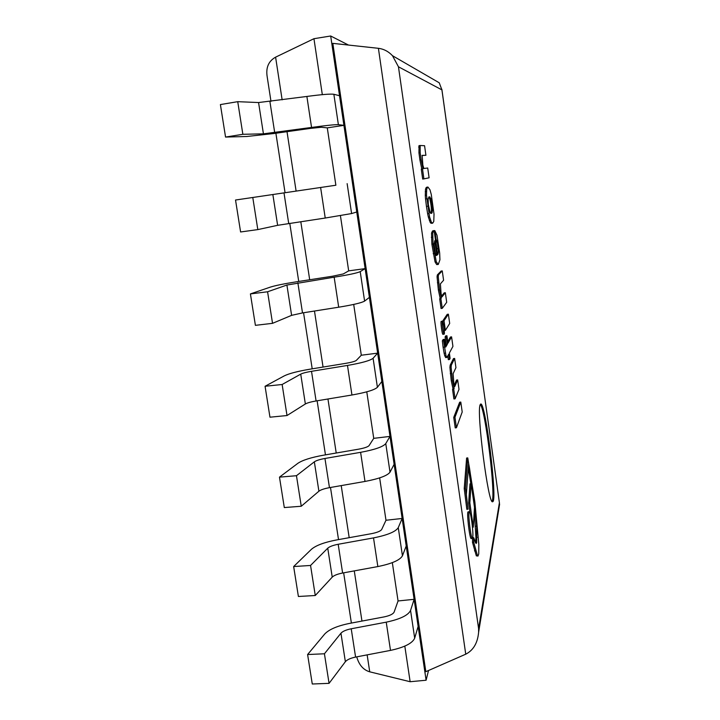 <?xml version="1.0" encoding="UTF-8"?>
<svg xmlns="http://www.w3.org/2000/svg" width="720" height="720" viewBox="0 0 720 720"><rect width="100%" height="100%" fill="white"/><g stroke="black" fill="none" stroke-linecap="round" stroke-linejoin="round"><path stroke-width="1.08" d="M398.457 66.789L441.918 89.892L439.236 82.791L392.481 55.701C388.467 51.453 383.769 48.987 378.405 48.312L465.741 654.192C473.373 650.268 477.666 642.96 478.611 632.259L478.593 628.578L398.457 66.789L392.481 55.701M441.918 89.892L499.473 503.217L499.14 507.096M465.741 654.192L425.826 671.679L332.82 43.362L378.405 48.312M480.114 404.865L480.717 404.001C485.559 401.652 497.88 502.506 492.615 501.723C488.403 505.467 476.397 412.407 480.114 404.865M270.981 101.376L267.192 76.806C265.716 67.689 268.515 61.137 275.598 57.159L313.947 38.7L322.317 94.644L313.947 38.7L330.687 36L348.507 45.063M356.724 656.865C359.028 664.974 363.357 669.96 369.738 671.823L367.137 654.867M428.517 670.5L426.105 680.229L410.139 681.723L369.738 671.823M410.139 681.723L404.811 646.11L410.139 681.723M398.061 600.966L392.328 562.635L398.061 600.966L394.11 612.108C393.057 614.124 389.691 615.726 384.021 616.923L349.434 623.43C337.347 625.878 329.112 629.406 324.72 634.014L307.602 654.534L324.423 653.778L340.947 633.213C342.72 631.287 346.14 629.811 351.225 628.776L386.235 622.161C400.086 619.227 408.195 615.312 410.562 610.443L414.117 599.319L398.061 600.966M385.983 520.254L379.647 477.882L385.983 520.254L381.708 529.461C380.592 531.135 377.172 532.539 371.448 533.673L336.555 539.955C324.36 542.286 315.981 545.4 311.436 549.288L293.652 566.55L310.554 565.461L327.744 548.19C329.58 546.57 333.063 545.265 338.193 544.275L373.518 537.903C387.495 535.113 395.748 531.693 398.259 527.643L402.147 518.463L385.983 520.254M373.734 438.345L366.777 391.824L373.734 438.345L369.108 445.572C367.938 446.895 364.455 448.092 358.677 449.163L323.478 455.202C311.166 457.425 302.661 460.107 297.954 463.257L279.477 477.144L296.46 475.713L314.343 461.835C316.242 460.53 319.779 459.405 324.954 458.469L360.603 452.331C374.715 449.703 383.112 446.787 385.767 443.592L389.988 436.41L373.734 438.345M361.296 355.23L353.7 304.425L361.296 355.23L356.328 360.396C355.086 361.359 351.549 362.349 345.708 363.357L310.203 369.153C297.765 371.25 289.125 373.491 284.265 375.876L265.068 386.271L282.141 384.498L300.726 374.13C302.697 373.14 306.288 372.204 311.517 371.322L347.481 365.436C361.737 362.97 370.278 360.576 373.095 358.263L377.658 353.142L361.296 355.23M348.678 270.864L340.425 215.658L348.678 270.864L343.35 273.924L332.55 276.219L296.712 281.763C284.166 283.734 275.382 285.525 270.351 287.109L250.416 293.913L267.579 291.78L286.902 285.039L334.161 277.182C348.552 274.887 357.237 273.033 360.216 271.62L365.139 268.623L348.678 270.864M335.871 185.238L327.285 127.872L321.336 127.26L310.212 128.421L273.834 133.524L246.753 136.494L225.549 137.061L242.856 134.298L237.735 101.673L258.57 102.546L306.882 96.453C321.561 94.509 330.561 93.78 333.864 94.275L339.525 95.715L343.917 125.343L327.285 127.872L335.871 185.238L235.53 200.025L335.871 185.238M426.105 680.229L330.687 36M307.602 654.534L312.273 684L329.067 683.352L324.423 653.778M329.067 683.352L345.366 661.698C347.112 659.673 350.523 658.134 355.59 657.081L390.501 650.394C404.307 647.406 412.362 643.338 414.684 638.19L418.131 626.427L414.117 599.319M293.652 566.55L298.395 596.484L315.27 595.512L310.554 565.461M315.27 595.512L332.235 577.116C334.053 575.388 337.509 574.02 342.621 573.021L377.847 566.568C391.779 563.724 399.978 560.142 402.444 555.813L406.215 545.967L402.147 518.463M279.477 477.144L284.301 507.564L301.257 506.25L296.46 475.713M301.257 506.25L318.906 491.211C320.778 489.798 324.297 488.61 329.463 487.656L364.995 481.446C379.062 478.755 387.405 475.668 390.015 472.185L394.128 464.319L389.988 436.41M265.068 386.271L269.964 417.195L287.01 415.539L282.141 384.498M287.01 415.539L305.361 403.974C307.305 402.876 310.878 401.868 316.089 400.968L351.945 395.001C366.156 392.481 374.643 389.907 377.406 387.288L381.852 381.465L377.658 353.142M250.416 293.913L255.402 325.341L272.538 323.334L267.579 291.78M272.538 323.334L291.609 315.351L302.508 312.921L338.697 307.206C353.043 304.848 361.674 302.814 364.599 301.095L369.396 297.369L365.139 268.623M235.53 200.025L240.597 231.975L257.814 229.599L252.783 197.514M257.814 229.599L277.632 225.315L325.233 218.034L351.594 213.561L356.751 212.004L352.431 182.817M225.549 137.061L220.401 104.571L237.735 101.673M242.856 134.298L263.43 133.839L311.553 127.44C326.187 125.442 335.133 124.515 338.382 124.677L343.917 125.343M492.084 501.408C495.981 495.711 485.352 408.681 480.285 404.424M473.76 537.714L475.362 542.556L476.181 543.465L476.685 542.691L476.658 526.122L474.012 499.041L469.53 468.234L468.648 463.482L466.344 494.568L468.027 509.175L465.435 488.43L467.766 457.893L474.876 502.011L478.818 544.374L478.746 553.896L477.99 556.047L477.513 555.723L473.697 542.223L473.76 537.714L472.743 537.822M473.697 542.223L472.5 542.358L472.581 538.308M477.99 556.047L476.334 555.849L472.5 542.358M467.766 457.893L466.614 458.028L464.229 488.565L465.435 488.43M468.027 509.175L466.821 509.31L464.229 488.565M469.53 468.234L468.315 468.018M470.826 483.75L468.378 468.369M475.515 512.604L474.363 512.73L474.237 511.47M476.685 542.691L475.515 542.817L475.938 537.471L474.363 512.73M445.383 330.363L444.015 320.706L448.38 314.19L449.694 323.478L445.383 330.363L444.267 330.507M448.38 314.19L447.219 314.343L442.809 320.859L444.015 320.706M443.052 322.524L442.809 320.859M473.283 527.166L469.836 502.848L468.648 502.983L469.989 483.849L471.141 483.714L474.489 507.384L473.283 527.166L472.464 527.256M470.052 512.829L468.648 502.983M469.836 502.848L471.141 483.714M444.348 339.363L445.725 347.076L447.354 344.277L446.292 336.789L446.922 335.745L447.975 343.197L451.584 336.87L452.934 346.383L449.37 353.025L450.117 358.326L449.514 359.496L448.758 354.159L446.904 357.453L445.959 355.581L443.574 340.641L444.348 339.363L443.124 339.516L442.35 340.803L443.574 340.641M449.514 359.496L448.317 359.649L447.795 355.959M451.584 336.87L450.432 337.023L447.759 341.658M446.922 335.745L445.725 335.898L445.095 336.942L446.292 336.789M447.354 344.277L446.157 344.43L445.095 336.942M445.275 345.951L446.157 344.43M444.339 347.112L443.106 347.274L442.35 340.803M445.356 353.106L444.123 353.259L443.106 347.274M445.959 355.581L444.735 355.743L444.123 353.259M446.904 357.453L445.689 357.606L444.735 355.743M472.437 538.407L471.231 538.542C469.62 539.406 466.407 511.299 468.171 511.839L469.377 511.704C470.061 512.055 470.853 515.286 471.762 521.397C473.004 531.162 473.229 536.832 472.437 538.407C470.844 539.271 467.622 511.164 469.377 511.704M443.007 334.26L442.926 334.323C442.116 334.755 440.352 321.147 441.252 321.363L442.467 321.201C443.214 320.778 444.924 333.351 444.222 334.107L444.15 334.161C443.349 334.602 441.576 320.985 442.467 321.201M422.496 168.957L421.281 169.137L422.685 179.055L423.9 178.875L422.496 168.957L423.018 168.894L421.146 159.858L419.931 160.038L421.803 169.056M421.146 159.858L420.156 152.559L420.165 145.503L424.566 145.71L425.916 155.277L422.145 155.385L422.847 165.114L423.882 168.498L427.716 168.003L429.102 177.804L423.9 178.875M421.992 155.529L425.916 155.277M419.04 145.701L418.941 152.739L419.931 160.038M419.868 146.88L418.653 147.06M436.869 255.375L434.781 240.651L434.061 244.746L435.312 253.08L436.158 255.375L436.869 255.375L436.23 255.456M434.007 243.747L435.348 253.233M434.844 230.652L437.004 235.314L439.659 252.99L439.938 259.785L438.264 264.456L436.257 261.765L433.089 243.981L432.729 232.911L434.133 230.535L437.562 254.772L438.516 252.045L437.319 241.956L436.23 239.553L435.429 239.724L436.113 239.625L434.844 230.652L434.16 230.751M437.058 240.912L435.879 241.074L437.292 252.882M435.492 240.147L435.879 241.074M437.319 241.956L436.149 242.118M438.264 253.872L437.454 253.98M434.133 230.535L432.495 230.985L431.532 233.073L431.874 244.152L435.051 261.927L436.689 264.564L438.264 264.456M432.531 237.195L431.325 237.357M434.403 253.53L433.197 253.701M436.257 261.765L435.051 261.927M437.886 264.402L436.689 264.564M440.883 298.647L441.333 298.089L440.136 298.242L438.372 289.971L437.058 276.759L437.364 274.896L441.099 271.053L442.26 270.9L443.583 280.26L440.388 283.869L441.117 294.057L442.017 296.874L445.347 292.716L446.697 302.301L442.26 308.34L440.883 298.647L439.686 298.809L440.136 298.242M442.26 308.34L441.054 308.502L439.686 298.809M445.347 292.716L444.186 292.869L441.603 296.091M441.333 298.089L439.578 289.809L438.255 276.597L438.561 274.734L442.26 270.9M438.561 274.734L437.364 274.896M438.255 276.597L437.058 276.759M439.578 289.809L438.372 289.971M431.766 213.255L432.567 210.294L432.099 204.372L430.938 198.738L429.255 196.758L428.148 198.711L428.301 204.318L430.11 212.544L430.839 213.417L431.766 213.255L430.803 213.39M430.065 197.091L428.715 197.118M430.938 198.738L429.759 198.909L428.886 197.262M431.523 201.024L430.344 201.195L429.759 198.909M432.099 204.372L430.929 204.543L430.344 201.195M432.477 207.801L431.307 207.972L430.929 204.543M432.567 210.294L431.397 210.465L431.307 207.972M432.243 212.445L431.055 212.616L431.397 210.465M430.695 213.3L431.055 212.616M431.28 194.508L434.025 214.11L433.773 221.472L432.639 223.209L431.46 222.381L429.579 216.963L426.492 195.201L426.717 188.856L427.932 187.038L429.993 189.828L431.28 194.508M426.717 188.856L425.511 189.036L426.654 187.227M426.492 195.201L425.286 195.372L425.511 189.036M426.753 198.747L425.538 198.927L425.286 195.372M427.662 206.253L426.447 206.424L425.538 198.927M428.868 213.615L427.653 213.786L426.447 206.424M429.579 216.963L428.373 217.134L427.653 213.786M431.46 222.381L430.263 222.552L428.373 217.134M432.639 223.209L431.028 223.281L430.263 222.552M453.744 389.277L454.131 388.368L452.943 388.512L451.26 380.754L449.919 367.389L450.171 365.184L453.483 358.578L454.635 358.434L455.94 367.65L453.114 373.671L453.897 384.165L454.698 386.622L457.668 379.917L459.009 389.358L455.094 398.808L453.744 389.277L452.547 389.421L452.943 388.512M455.094 398.808L453.897 398.961L452.547 389.421M457.668 379.917L456.516 380.061L454.167 385.389M454.131 388.368L452.457 380.61L451.107 367.236L451.359 365.031L454.635 358.434M451.359 365.031L450.171 365.184M451.107 367.236L449.919 367.389M452.457 380.61L451.26 380.754M462.204 411.993L456.444 427.743L455.229 427.896L453.735 417.402L459.657 402.219L460.8 402.084L462.204 411.993M456.444 427.743L454.95 417.258L460.8 402.084M454.95 417.258L453.735 417.402M499.383 502.83L478.593 628.578M361.962 621.072L354.276 570.879M349.191 537.678L341.217 485.604M336.222 453.015L327.951 398.997M323.055 367.047L314.478 311.031M309.69 279.756L300.798 221.679M296.109 191.088L287.01 131.67M282.141 99.846L275.598 57.159M414.684 638.19L410.562 610.443M390.501 650.394L386.235 622.161M355.59 657.081L351.225 628.776M345.366 661.698L340.947 633.213M402.444 555.813L398.259 527.643M377.847 566.568L373.518 537.903M342.621 573.021L338.193 544.275M332.235 577.116L327.744 548.19M390.015 472.185L385.767 443.592M364.995 481.446L360.603 452.331M329.463 487.656L324.954 458.469M318.906 491.211L314.343 461.835M377.406 387.288L373.095 358.263M351.945 395.001L347.481 365.436M316.089 400.968L311.517 371.322M305.361 403.974L300.726 374.13M364.599 301.095L360.216 271.62M338.697 307.206L334.161 277.182M302.508 312.921L297.864 282.798M291.609 315.351L286.902 285.039M351.594 213.561L347.139 183.636M325.233 218.034L320.625 187.533M288.711 223.479L283.995 192.879M277.632 225.315L272.853 194.517M338.382 124.677L333.864 94.275M311.553 127.44L306.882 96.453M274.698 132.606L269.91 101.529M263.43 133.839L258.57 102.546M475.659 550.746L474.471 550.872M477.513 555.723L476.334 555.849M472.032 484.038L471.195 484.128M474.012 499.041L473.319 499.122M476.658 526.122L475.506 526.248M477.108 537.345L475.938 537.471M420.156 152.559L418.941 152.739M438.345 248.499L437.175 248.661M438.516 252.045L437.346 252.207M433.683 230.814L432.495 230.985M432.729 232.911L431.532 233.073M433.089 243.981L431.874 244.152M438.606 282.636L437.4 282.798M427.185 187.605L425.988 187.776M426.447 191.421L425.241 191.592M430.551 220.329L429.345 220.5M432.216 223.119L431.028 223.281M451.494 373.518L450.297 373.671M441.873 89.352L499.473 503.217M499.599 504.297L478.611 632.259M275.886 133.236L285.057 192.708M289.773 223.317L298.728 281.448M303.561 312.75L312.201 368.82M317.124 400.797L325.458 454.86M330.489 487.476L338.526 539.604M343.647 572.832L351.387 623.061M444.15 334.161L442.926 334.323M420.165 145.503L418.95 145.683M427.815 187.065L426.618 187.236"/></g></svg>
